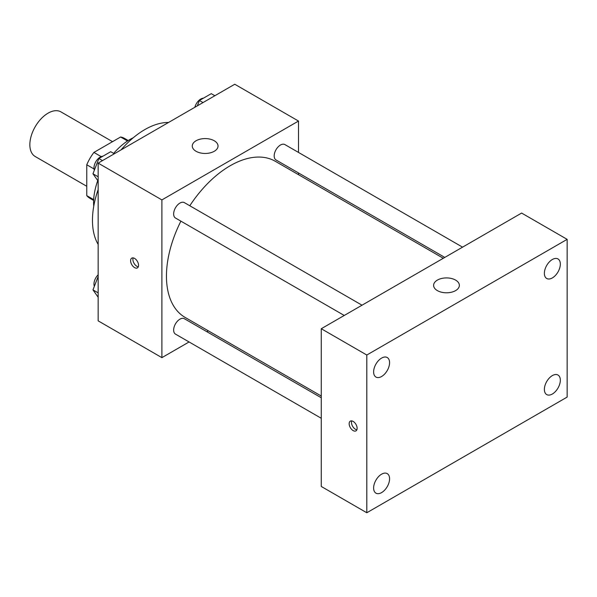<?xml version="1.0" encoding="UTF-8"?>
<svg xmlns="http://www.w3.org/2000/svg" width="597" height="597" viewBox="0 0 597 597"><rect width="100%" height="100%" fill="white"/><g stroke="black" fill="none" stroke-linecap="round" stroke-linejoin="round"><path stroke-width="0.9" d="M112.527 141.668L60.939 111.885A25.761 14.873 120 0 0 41.096 118.788A25.761 14.873 120 0 0 29.85 144.713A25.761 14.873 120 0 0 35.186 156.504L86.766 186.286M101.162 156.615L93.901 152.422L120.616 136.997A34.596 19.97 120 0 1 124.557 138.414L128.236 140.534M93.684 199.622L86.766 195.629A34.596 19.97 120 0 0 89.96 198.331L93.639 200.45M86.766 195.629L86.766 164.772A34.596 19.97 120 0 1 93.901 152.422M94.027 168.966L86.766 164.772M127.534 140.989L120.616 136.997M93.744 206.234A51.514 29.746 -60 0 1 97.766 180.6M113.646 153.399A51.514 29.746 -60 0 1 133.295 137.735M98.154 244.419A74.05 42.753 -60 0 1 98.154 189.592M121.079 149.869A74.05 42.753 -60 0 1 168.563 122.46M189.077 341.962L161.899 357.648L98.154 320.85L98.154 163.115L234.755 84.244L298.5 121.049L298.5 152.429M208.346 330.835L206.846 331.701M180.898 221.151A90.154 52.051 120 0 0 166.451 276.157A90.154 52.051 120 0 0 185.122 317.425L321.268 396.027M443.295 258.277L275.277 161.272A90.154 52.051 120 0 0 189.786 205.756M298.5 172.951L298.5 174.682M161.899 357.648L161.899 199.913L298.5 121.049M462.563 247.151L284.911 144.586A8.888 5.134 120 0 0 278.06 146.966A8.888 5.134 120 0 0 274.187 155.907A8.888 5.134 120 0 0 276.023 159.974L444.795 257.411M321.268 397.759L184.376 318.723A8.888 5.134 120 0 0 177.525 321.104A8.888 5.134 120 0 0 173.645 330.044A8.888 5.134 120 0 0 175.488 334.119L321.268 418.281M344.253 315.462L175.488 218.024A8.888 5.134 -60 0 1 175.488 207.763A8.888 5.134 -60 0 1 184.376 202.629L362.028 305.201M161.899 199.913L98.154 163.115M196.047 151.28A12.88 7.433 180 0 1 192.279 146.026A12.88 7.433 180 0 1 205.159 138.586A12.88 7.433 180 0 1 218.032 146.026A12.88 7.433 180 0 1 210.084 152.892A12.88 7.433 180 0 1 196.047 151.28M138.564 265.307A5.634 3.254 60 0 1 137.392 267.889A5.634 3.254 60 0 1 131.758 264.635A5.634 3.254 60 0 1 131.758 258.128A5.634 3.254 60 0 1 136.101 259.643A5.634 3.254 60 0 1 138.564 265.307M138.295 266.807A5.634 3.254 60 0 1 134.056 263.314A5.634 3.254 60 0 1 133.153 257.889M321.268 486.465L321.268 328.731L521.614 213.062L567.15 239.352L567.15 397.087L366.804 512.756L321.268 486.465M366.804 512.756L366.804 355.021L321.268 328.731M357.125 428.303A5.634 3.254 60 0 1 355.961 430.877A5.634 3.254 60 0 1 350.327 427.624A5.634 3.254 60 0 1 350.327 421.124A5.634 3.254 60 0 1 354.663 422.631A5.634 3.254 60 0 1 357.125 428.303M366.804 355.021L567.15 239.352M455.593 290.612A12.88 7.433 180 0 1 441.556 292.224A12.88 7.433 180 0 1 433.609 285.351A12.88 7.433 180 0 1 446.489 277.918A12.88 7.433 180 0 1 459.362 285.351A12.88 7.433 180 0 1 455.593 290.612M552.352 259.501A11.283 6.515 120 0 0 544.374 273.322A11.283 6.515 120 0 0 546.71 278.486A11.283 6.515 120 0 0 557.994 271.971A11.283 6.515 120 0 0 557.994 258.941A11.283 6.515 120 0 0 552.352 259.501M381.602 358.088A11.283 6.515 120 0 0 373.625 371.901A11.283 6.515 120 0 0 375.961 377.065A11.283 6.515 120 0 0 387.244 370.55A11.283 6.515 120 0 0 387.237 357.528A11.283 6.515 120 0 0 381.602 358.088M381.602 474.175A11.283 6.515 120 0 0 373.625 487.995A11.283 6.515 120 0 0 375.961 493.159A11.283 6.515 120 0 0 387.244 486.645A11.283 6.515 120 0 0 387.237 473.622A11.283 6.515 120 0 0 381.602 474.175M552.352 375.595A11.283 6.515 120 0 0 544.374 389.416A11.283 6.515 120 0 0 546.71 394.58A11.283 6.515 120 0 0 557.994 388.065A11.283 6.515 120 0 0 557.994 375.035A11.283 6.515 120 0 0 552.352 375.595M356.864 429.795A5.634 3.254 60 0 1 352.618 426.303A5.634 3.254 60 0 1 351.715 420.885M98.154 181.152L92.968 173.779L98.886 158.533L110.714 151.705L114.311 153.78M98.154 176.772L92.968 173.779M102.483 160.615L98.886 158.533M102.908 156.213A8.888 5.134 120 0 0 93.96 167.951A8.888 5.134 120 0 0 94.348 170.227M197.346 105.841L199.42 100.49L211.256 93.662L214.853 95.736M203.017 102.565L199.42 100.49M203.45 98.169A8.888 5.134 120 0 0 194.861 107.281M98.154 297.246L92.968 289.873L98.154 276.515M98.154 292.866L92.968 289.873M98.154 274.784A8.888 5.134 120 0 0 93.96 284.045A8.888 5.134 120 0 0 94.348 286.321"/></g></svg>
